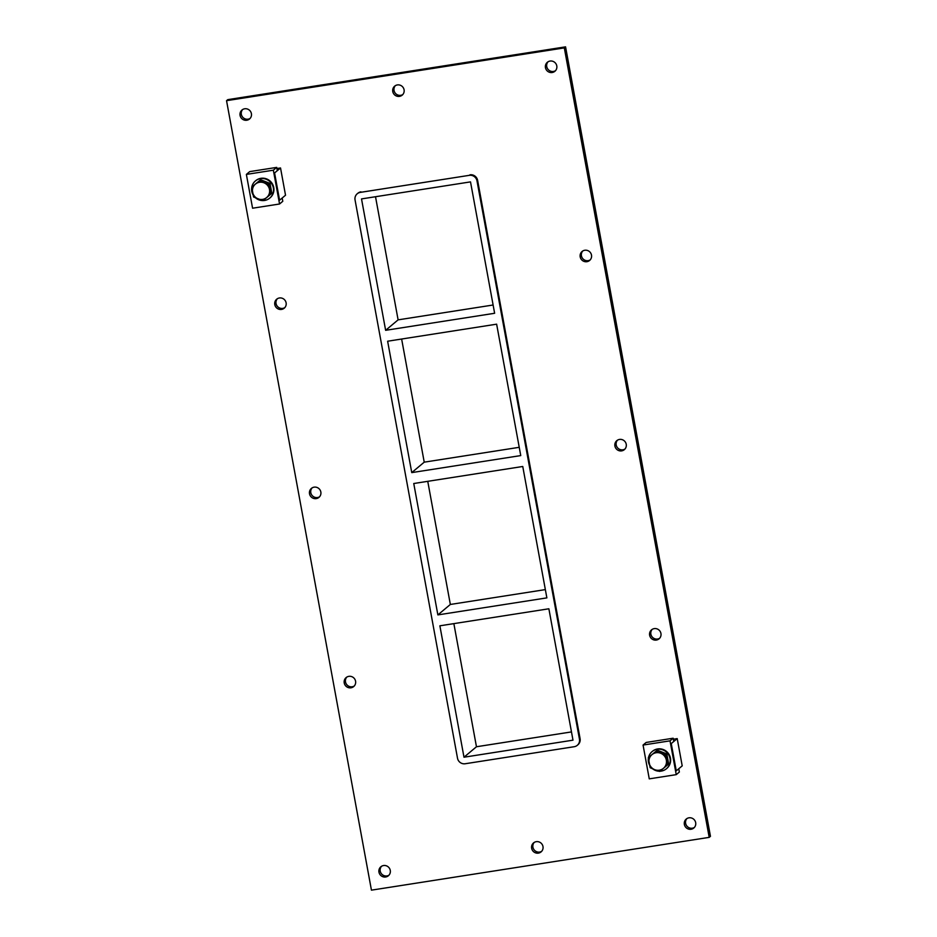 <?xml version="1.0" encoding="UTF-8"?>
<svg xmlns="http://www.w3.org/2000/svg" width="937" height="937" viewBox="0 0 937 937"><rect width="100%" height="100%" fill="white"/><g stroke="black" fill="none" stroke-linecap="round" stroke-linejoin="round"><path stroke-width="1.41" d="M686.915 818.563A5.868 5.692 -130 0 0 694.376 827.453M688.964 817.814A5.868 5.692 50 0 1 693.79 828.027A5.868 5.692 50 0 1 685.661 827.184A5.868 5.692 50 0 1 688.964 817.814M395.332 85.677A5.868 5.692 -130 0 0 402.781 94.578M397.382 84.927A5.868 5.692 50 0 1 402.196 95.141A5.868 5.692 50 0 1 394.067 94.297A5.868 5.692 50 0 1 397.382 84.927M534.219 842.422A5.868 5.692 -130 0 0 541.668 851.323M536.269 841.672A5.868 5.692 50 0 1 541.082 851.897A5.868 5.692 50 0 1 532.966 851.054A5.868 5.692 50 0 1 536.269 841.672M346.795 677.1A5.868 5.692 -130 0 0 354.256 686.001M348.845 676.35A5.868 5.692 50 0 1 353.671 686.575A5.868 5.692 50 0 1 345.542 685.732A5.868 5.692 50 0 1 348.845 676.35M652.187 629.371A5.868 5.692 -130 0 0 659.648 638.273M654.249 628.622A5.868 5.692 50 0 1 659.062 638.835A5.868 5.692 50 0 1 650.934 638.003A5.868 5.692 50 0 1 654.249 628.622M312.08 487.919A5.868 5.692 -130 0 0 319.529 496.809M314.129 487.158A5.868 5.692 50 0 1 318.943 497.383A5.868 5.692 50 0 1 310.815 496.54A5.868 5.692 50 0 1 314.129 487.158M617.471 440.191A5.868 5.692 -130 0 0 624.92 449.081M619.521 439.43A5.868 5.692 50 0 1 624.335 449.655A5.868 5.692 50 0 1 616.218 448.811A5.868 5.692 50 0 1 619.521 439.43M277.352 298.727A5.868 5.692 -130 0 0 284.813 307.629M279.402 297.978A5.868 5.692 50 0 1 284.227 308.191A5.868 5.692 50 0 1 276.099 307.359A5.868 5.692 50 0 1 279.402 297.978M582.744 250.999A5.868 5.692 -130 0 0 590.205 259.9M584.805 250.249A5.868 5.692 50 0 1 589.619 260.463A5.868 5.692 50 0 1 581.49 259.619A5.868 5.692 50 0 1 584.805 250.249M548.028 61.807A5.868 5.692 -130 0 0 555.477 70.708M550.078 61.057A5.868 5.692 50 0 1 554.891 71.282A5.868 5.692 50 0 1 546.763 70.439A5.868 5.692 50 0 1 550.078 61.057M381.523 866.292A5.868 5.692 -130 0 0 388.972 875.193M383.573 865.542A5.868 5.692 50 0 1 388.387 875.755A5.868 5.692 50 0 1 380.258 874.912A5.868 5.692 50 0 1 383.573 865.542M242.624 109.547A5.868 5.692 -130 0 0 250.085 118.437M244.686 108.786A5.868 5.692 50 0 1 249.5 119.011A5.868 5.692 50 0 1 241.371 118.167A5.868 5.692 50 0 1 244.686 108.786M496.633 324.179L387.637 341.22L411.753 472.611L520.749 455.581L496.633 324.179M385.634 330.316L494.631 313.274L470.515 181.883L361.518 198.913L385.634 330.316L398.108 319.857L493.12 305.005M437.872 614.906L546.868 597.876L522.752 466.485L413.756 483.515L437.872 614.906L450.346 604.459L545.346 589.607M411.753 472.611L424.227 462.164L519.227 447.312M427.752 481.325L450.346 604.459M375.514 196.723L398.108 319.857M401.633 339.03L424.227 462.164M463.991 757.213L572.987 740.171L548.871 608.781L439.875 625.811L463.991 757.213L476.464 746.754L571.465 731.914M453.859 623.632L476.464 746.754M226.543 100.681L227.796 99.638L565.561 46.85L710.457 836.319L709.204 837.362L371.439 890.15L226.543 100.681L564.308 47.892L709.204 837.362M360.944 191.851A6.7 6.5 -130 0 0 357.84 193.256L357.22 193.783A6.7 6.5 50 0 1 360.323 192.378L469.32 175.336A6.7 6.5 50 0 1 476.992 180.864L477.612 180.349A6.7 6.5 -130 0 0 469.941 174.821M580.085 738.637L579.453 739.164A6.7 6.5 50 0 1 577.286 745.313L577.906 744.786A6.7 6.5 -130 0 0 580.085 738.637L477.612 180.349M564.308 47.892L565.561 46.85M579.453 739.164L476.992 180.864M469.32 175.336L360.323 192.378M577.286 745.313A6.7 6.5 50 0 1 574.182 746.719L465.185 763.749A6.7 6.5 50 0 1 457.514 758.22L355.053 199.932A6.7 6.5 50 0 1 357.22 193.783M279.554 203.997L282.787 201.291L282.189 198.023L279.577 200.202L274.576 172.947L277.305 170.663L276.708 167.395L249.722 171.612L246.372 174.411L273.346 170.194L279.554 203.997L252.58 208.213L246.372 174.411M276.708 167.395L273.346 170.194M679.36 772.029L678.763 768.75L676.268 770.846L671.255 743.58L673.75 741.495L673.153 738.227L670.037 740.839L676.245 774.641L679.36 772.029M670.037 740.839L643.063 745.056L649.259 778.858L676.245 774.641M643.063 745.056L646.179 742.444L673.153 738.227M263.028 200.588A11.174 10.834 -130 0 0 272.444 185.081A11.174 10.834 -130 0 0 251.784 187.072M251.772 187.166A11.174 10.834 -130 0 0 253.084 194.849M255.614 197.894A11.174 10.834 -130 0 0 262.852 200.588M255.379 180.993L255.789 180.642A11.174 10.834 50 0 1 272.854 184.73A11.174 10.834 50 0 1 270.137 197.766L269.727 198.117M659.941 771.221A11.174 10.834 -130 0 0 669.123 755.714A11.174 10.834 -130 0 0 648.521 757.471M648.381 758.232A11.174 10.834 -130 0 0 649.528 765.06M652.679 768.844A11.174 10.834 -130 0 0 659.098 771.221M652.058 751.638L652.48 751.287A11.174 10.834 50 0 1 669.545 755.363A11.174 10.834 50 0 1 666.828 768.41L666.406 768.762M270.559 194.346L262.981 200.635L253.576 197.004L251.76 187.095L260.603 179.752L259.338 180.806L268.743 184.437L270.559 194.346L271.824 193.291L270.008 183.383L260.603 179.752M251.76 187.095L259.338 180.806M268.743 184.437L270.008 183.383M269.493 189.508A8.761 8.492 50 0 1 254.489 196.243A8.761 8.492 50 0 1 257.324 182.914A8.761 8.492 50 0 1 269.493 189.508M654.74 769.687L650.149 767.731L648.31 757.658L656.017 751.275L665.575 754.953L667.425 765.025L659.707 771.42L654.74 769.687A8.937 8.667 50 0 1 649.095 762.859M667.425 765.025L668.667 763.983L666.816 753.91L665.575 754.953M666.816 753.91L657.259 750.221L648.31 757.658M656.017 751.275L657.259 750.221M666.359 760.165A8.937 8.667 50 0 1 663.455 768.317M660.679 753.254A8.937 8.667 50 0 1 666.336 760.071M652.047 754.566A8.937 8.667 50 0 1 660.608 753.219M663.384 768.375A8.937 8.667 50 0 1 654.822 769.71M649.072 762.777A8.937 8.667 50 0 1 651.976 754.613M682.206 765.869L676.268 770.846L671.255 743.58L677.205 738.602L682.206 765.869M673.34 739.211L677.205 738.602M285.527 195.224L279.577 200.202L274.576 172.947L280.526 167.969L285.527 195.224M276.907 168.531L280.526 167.969"/></g></svg>
